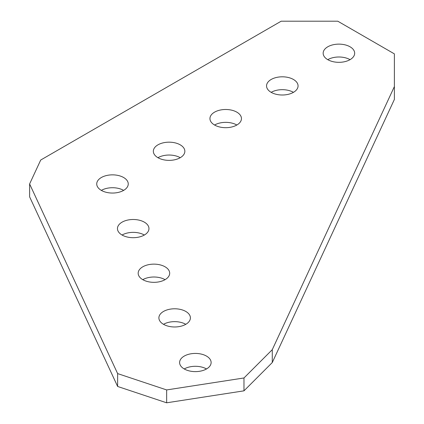 <?xml version="1.0" encoding="UTF-8"?>
<svg xmlns="http://www.w3.org/2000/svg" width="424" height="424" viewBox="0 0 424 424"><rect width="100%" height="100%" fill="white"/><g stroke="black" fill="none" stroke-linecap="round" stroke-linejoin="round"><path stroke-width="0.64" d="M144.351 222.16A15.757 9.1 0 0 0 127.179 220.189A15.757 9.1 0 0 0 117.453 228.594A15.757 9.1 0 0 0 122.064 235.029A15.757 9.1 0 0 0 139.242 237A15.757 9.1 0 0 0 148.967 228.594A15.757 9.1 0 0 0 144.351 222.16M144.351 235.029A15.757 9.1 0 0 0 122.064 235.029M165.074 266.802A15.757 9.1 0 0 0 147.897 264.83A15.757 9.1 0 0 0 138.171 273.236A15.757 9.1 0 0 0 142.787 279.67A15.757 9.1 0 0 0 159.959 281.642A15.757 9.1 0 0 0 169.685 273.236A15.757 9.1 0 0 0 165.074 266.802M165.069 279.67A15.757 9.1 0 0 0 142.787 279.67M185.792 311.449A15.757 9.1 0 0 0 168.619 309.478A15.757 9.1 0 0 0 158.889 317.878A15.757 9.1 0 0 0 163.505 324.312A15.757 9.1 0 0 0 180.677 326.284A15.757 9.1 0 0 0 190.408 317.878A15.757 9.1 0 0 0 185.792 311.449M185.792 324.312A15.757 9.1 0 0 0 163.505 324.312M206.509 356.091A15.757 9.1 0 0 0 189.337 354.12A15.757 9.1 0 0 0 179.606 362.525A15.757 9.1 0 0 0 184.223 368.954A15.757 9.1 0 0 0 201.395 370.931A15.757 9.1 0 0 0 211.126 362.525A15.757 9.1 0 0 0 206.509 356.091M206.509 368.959A15.757 9.1 0 0 0 184.223 368.959M293.45 79.474A15.757 9.1 0 0 0 276.278 77.502A15.757 9.1 0 0 0 266.548 85.908A15.757 9.1 0 0 0 271.164 92.342A15.757 9.1 0 0 0 288.336 94.314A15.757 9.1 0 0 0 298.067 85.908A15.757 9.1 0 0 0 293.45 79.474M293.45 92.342A15.757 9.1 0 0 0 271.164 92.342M350.054 46.794A15.757 9.1 0 0 0 332.882 44.822A15.757 9.1 0 0 0 323.157 53.228A15.757 9.1 0 0 0 327.768 59.662A15.757 9.1 0 0 0 344.945 61.634A15.757 9.1 0 0 0 354.671 53.228A15.757 9.1 0 0 0 350.054 46.794M350.054 59.662A15.757 9.1 0 0 0 327.768 59.662M123.633 190.387A15.757 9.1 0 0 0 101.347 190.387A15.757 9.1 0 0 0 118.519 192.358A15.757 9.1 0 0 0 128.249 183.952A15.757 9.1 0 0 0 123.633 177.518A15.757 9.1 0 0 0 106.461 175.547A15.757 9.1 0 0 0 96.73 183.952A15.757 9.1 0 0 0 101.347 190.387M236.846 112.159A15.757 9.1 0 0 0 219.669 110.182A15.757 9.1 0 0 0 209.944 118.588A15.757 9.1 0 0 0 214.56 125.022A15.757 9.1 0 0 0 231.732 126.993A15.757 9.1 0 0 0 241.457 118.588A15.757 9.1 0 0 0 236.846 112.159M236.846 125.022A15.757 9.1 0 0 0 214.56 125.022M180.237 144.838A15.757 9.1 0 0 0 163.065 142.867A15.757 9.1 0 0 0 153.34 151.273A15.757 9.1 0 0 0 157.951 157.702A15.757 9.1 0 0 0 175.128 159.678A15.757 9.1 0 0 0 184.853 151.273A15.757 9.1 0 0 0 180.237 144.838M180.237 157.702A15.757 9.1 0 0 0 157.951 157.702M394.389 86.56L394.389 99.428L272.277 362.536L243.975 390.838L243.975 377.969L272.277 349.668L394.389 86.56L394.389 53.88L337.78 21.2L281.176 21.2L40.715 160.028L29.611 183.952L29.611 196.816L117.628 386.46L117.628 373.592L166.648 389.932L166.648 402.8L117.628 386.46M29.611 183.952L117.628 373.592M243.975 390.838L166.648 402.8M243.975 377.969L166.648 389.932M272.277 349.668L272.277 362.536"/></g></svg>

